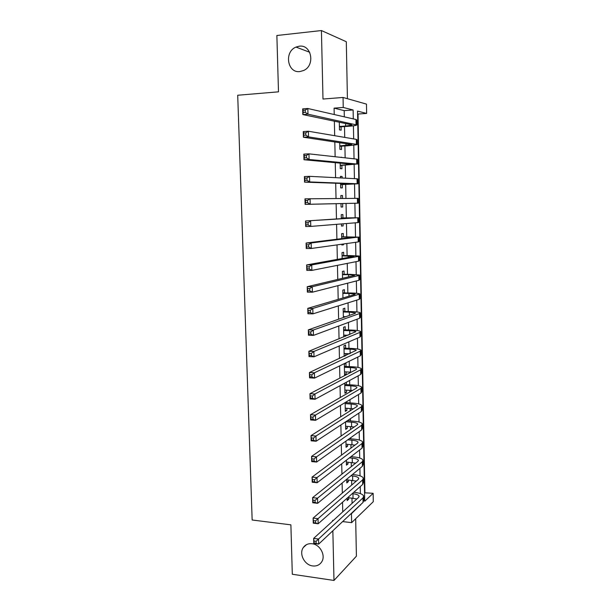 <?xml version="1.0" encoding="UTF-8"?>
<svg xmlns="http://www.w3.org/2000/svg" width="611" height="611" viewBox="0 0 611 611"><rect width="100%" height="100%" fill="white"/><g stroke="black" fill="none" stroke-linecap="round" stroke-linejoin="round"><path stroke-width="0.92" d="M312.076 543.737C320.103 544.454 326.007 555.59 321.676 561.914C319.584 565.022 316.574 566.366 312.649 565.931C304.515 565.091 298.771 553.803 303.285 547.563C305.347 544.63 308.28 543.355 312.076 543.737M299.253 46.199C311.549 44.236 315.452 65.324 303.766 70.448L299.902 71.571C287.376 73.373 283.909 51.782 295.999 47.078L299.253 46.199M364.546 492.787L373.145 493.306L373.29 501.692L351.638 522.649L351.455 513.714L360.589 504.709M347.422 98.707L346.3 41.724L321.424 30.55L276.875 35.499L278.486 91.833L237.71 95.247L252.152 519.999L290.889 524.841L292.302 574.256L333.988 580.45L356.404 556.186L355.671 518.747M344.314 116.838L344.192 110.629L334.095 108.132L343.245 107.46L343.046 97.462L366.47 104.114L366.631 113.425L357.542 111.11L364.698 501.257L373.145 493.306M364.92 492.443L358 114.036L366.631 113.425M347.124 498.179L347.17 500.592L348.728 499.21L348.69 497.682M346.727 479.253L346.804 482.919L348.362 481.613L348.331 479.979M346.33 460.236L346.437 465.154L348.003 463.932L347.965 462.191M345.933 441.111L346.063 447.305L347.636 446.16L347.598 444.312M345.536 421.888L345.696 429.373L347.269 428.303L347.231 426.348M345.139 402.565L345.314 411.348L346.895 410.355L346.857 408.293M344.734 383.143L344.94 393.232L346.529 392.323L346.483 390.146M345.994 366.47L345.933 363.285L344.337 364.064L344.566 375.024L346.154 374.199L346.109 371.916M345.62 348.217L345.559 345.016L343.955 345.711L344.176 356.366M345.246 329.879L345.177 326.656L343.573 327.267L343.772 336.997M344.864 311.442L344.803 308.211L343.183 308.738L343.367 317.537M344.489 292.921L344.421 289.667L342.802 290.11L342.962 297.969M344.1 274.301L344.039 271.032L342.412 271.391L342.557 278.295M343.718 255.589L343.649 252.305L342.023 252.572L342.145 258.522M343.329 236.785L343.267 233.486L341.625 233.662L341.732 238.634M341.847 244.217L341.862 245.019L343.497 244.79L343.481 243.995M342.947 217.883L342.878 214.568L341.236 214.66L341.312 218.646M341.427 223.947L341.473 226.07L343.107 225.933L343.069 223.809M342.542 198.43L342.488 195.558L340.839 195.558L340.9 198.445M341.007 203.585L341.075 207.03L342.718 206.976L342.649 203.646M342.122 178L342.091 176.449L340.434 176.358L340.472 177.916M340.587 183.415L340.678 187.89L342.328 187.921L342.259 184.583M341.702 157.462L340.044 157.279M340.167 163.129L340.281 168.644L341.931 168.773L341.862 165.413M339.739 142.737L339.876 149.313L341.541 149.527L341.473 146.151M358 114.036L357.595 113.929M334.095 108.132L334.232 114.532M334.37 121.192L334.683 135.695M334.82 141.989L335.134 156.737M335.263 162.671L335.584 177.671M335.699 183.239L336.027 198.483M336.142 203.7L336.47 218.967M336.585 224.336L336.898 239.229M337.02 244.889L337.333 259.385M337.463 265.334L337.761 279.433M337.898 285.665L338.189 299.375M338.326 305.89L338.616 319.209M338.761 326.007L339.036 338.937M339.189 346.009L339.456 358.558M339.617 365.905L339.876 378.079M340.037 385.694L340.289 397.494M340.457 405.376L340.701 416.809M340.877 424.958L341.114 436.017M341.297 444.426L341.526 455.134M341.709 463.795L341.931 474.144M342.122 483.064L342.336 493.054M342.534 502.234L342.74 511.873M352.081 503.349L351.974 498.034M351.715 485.027L351.623 480.307M351.34 466.605L351.264 462.489M350.974 448.092L350.905 444.587M350.783 438.851L350.76 437.667M350.599 429.48L350.538 426.593M350.424 420.926L350.378 418.703M350.225 410.775L350.179 408.515M350.065 402.916L349.996 399.647M349.843 391.972L349.813 390.345M349.698 384.815L349.614 380.485M349.461 373.077L349.446 372.076M349.332 366.631L349.225 361.231M348.965 348.346L348.835 341.87M348.598 329.978L348.446 322.409M348.224 311.518L348.056 302.842M347.858 292.967L347.659 283.176M347.476 274.316L347.262 263.402M347.101 255.574L346.857 243.522M346.727 236.74L346.46 223.534M346.345 217.814L346.055 203.547M345.956 198.407L345.673 184.453M345.551 178.175L345.284 165.253M345.139 157.844L344.902 145.96M344.726 137.399L344.512 126.569M339.311 122.231L339.472 129.876L341.144 130.189L341.075 126.79M345.375 336.348L345.352 335.172M345.773 355.617L345.734 353.586M346.368 384.632L346.322 382.28M346.743 402.702L346.72 401.618M333.331 520.45L332.613 520.358L332.628 521.091M332.85 530.776L333.988 580.45M342.649 521.573L351.638 522.649M351.058 513.668L351.455 513.714M321.424 30.55L322.99 99.043L343.046 97.462M353.288 118.893L353.12 109.98L343.245 107.46M360.383 493.612L360.246 486.577M360.047 475.847L359.902 468.354M359.703 457.998L359.558 450.04M359.367 440.05L359.207 431.633M359.024 422.025L358.856 413.128M358.68 403.902L358.504 394.538M358.336 385.694L358.153 375.849M357.993 367.394L357.794 357.061M357.641 349.003L357.443 338.181M357.298 330.52L357.084 319.202M356.946 311.946L356.717 300.123M356.587 293.272L356.358 280.945M356.236 274.507L355.992 261.676M355.877 255.65L355.625 242.3M355.518 236.694L355.258 222.824M355.159 217.646L354.884 203.295M354.792 198.338L354.525 184.071M354.418 178.633L354.159 164.749M354.044 158.822L353.792 145.334M353.67 138.911L353.418 125.813M344.192 110.629L353.12 109.98M360.207 505.068L360.597 505.114M340.312 157.31L341.694 157.241M340.442 176.518L342.091 176.449M340.839 195.612L342.488 195.558M341.075 207.022L342.718 206.976M341.465 225.963L343.107 225.933M341.862 244.805L343.497 244.79M344.169 355.915L345.055 355.953M344.543 374.115L346.154 374.199M344.925 392.224L346.529 392.323M345.299 410.248L346.895 410.355M345.666 428.181L347.269 428.303M346.04 446.022L347.636 446.16M346.406 463.78L348.003 463.932M346.773 481.453L348.362 481.613M347.14 499.034L348.728 499.21M339.403 126.462L345.62 126.057L351.959 125.125L351.432 124.781L302.827 114.562L302.682 108.88L307.837 108.498L355.946 119.504L356.717 120.054L356.801 124.751M305.217 110.072L303.148 110.224L303.209 112.508L305.271 112.355L305.217 110.072L307.837 108.498L307.975 114.196L356.809 124.995C355.969 125.545 352.784 126.011 347.269 126.393L339.411 126.897M305.271 112.355L307.975 114.196L302.827 114.562L303.209 112.508M303.148 110.224L302.682 108.88M339.808 145.914L351.814 144.57L303.407 137.223L303.262 131.571L308.402 131.243L356.312 139.361L357.084 139.782L357.168 144.509M305.79 132.862L303.728 132.992L303.789 135.26L305.844 135.13L305.79 132.862L308.402 131.243L308.54 136.91L356.404 144.311L357.168 144.692L347.651 145.808L339.815 146.243M305.844 135.13L308.54 136.91L303.407 137.223L303.789 135.26M303.728 132.992L303.262 131.571M340.205 165.268L352.188 164.252L303.98 159.746L303.835 154.125L308.967 153.857L356.679 159.112L357.443 159.402L357.534 164.168M306.355 155.507L304.301 155.614L304.362 157.875L306.416 157.768L306.355 155.507L308.967 153.857L309.105 159.486L356.771 164.038L340.212 165.489M306.416 157.768L309.105 159.486L303.98 159.746L304.362 157.875M304.301 155.614L303.835 154.125M340.61 184.53L352.562 183.835L304.553 182.131L304.408 176.548L309.525 176.335L357.045 178.771L357.802 178.924L357.893 183.72M306.928 178.03L304.881 178.114L304.935 180.352L306.982 180.268L306.928 178.03L309.525 176.335L309.662 181.933L357.893 183.789L340.61 184.644M306.982 180.268L309.662 181.933L304.553 182.131L304.935 180.352M304.881 178.114L304.408 176.548M307.493 200.408L305.447 200.469L305.508 202.699L307.547 202.638L307.493 200.408L310.075 198.682L310.22 204.242L358.252 203.18L305.126 204.395L304.981 198.842L358.161 198.338L358.252 203.173M307.547 202.638L310.22 204.242L305.126 204.395L305.508 202.699M305.447 200.469L304.981 198.842M341.305 217.99L353.219 217.867L305.546 220.999L357.771 217.768L341.305 217.921M308.051 222.664L310.632 220.892L310.77 226.421L305.691 226.521L305.546 220.999L306.073 224.917L308.104 224.879L308.051 222.664L306.012 222.702M308.104 224.879L310.77 226.421L357.863 222.61L358.611 222.48L358.52 217.699M305.691 226.521L306.073 224.917M341.694 236.976L353.586 237.175L306.111 243.025L311.182 242.972L358.13 237.114L341.694 236.808M308.608 244.782L311.182 242.972L311.32 248.471L306.248 248.517L306.111 243.025L306.63 247.004L308.662 246.981L308.608 244.782L306.577 244.797M308.662 246.981L311.32 248.471L358.222 241.941L358.963 241.673L358.878 236.976M306.248 248.517L306.63 247.004M342.091 255.872L353.96 256.383L306.669 264.93L311.725 264.93L358.489 256.368L359.23 256.009L349.813 255.566L342.084 255.597M309.166 266.77L311.725 264.93L311.862 270.398L306.806 270.383L306.669 264.93L307.196 268.955L309.219 268.962L309.166 266.77L307.134 266.77M309.219 268.962L311.862 270.398L358.581 261.164L359.314 260.775L359.23 256.162M306.806 270.383L307.196 268.955M342.481 274.675L348.583 274.698L354.831 275.171L354.327 275.492L307.226 286.696L312.267 286.75L358.84 275.515L359.581 275.034L350.187 274.331L342.473 274.293M309.716 288.629L312.267 286.75L312.404 292.188L307.364 292.127L307.226 286.696L307.745 290.783L309.769 290.813L309.716 288.629L307.692 288.606M309.769 290.813L312.404 292.188L358.932 280.289L359.665 279.777L359.581 275.24M307.364 292.127L307.745 290.783M342.87 293.379L348.957 293.456L355.19 294.097L354.685 294.51L307.776 308.349L312.809 308.448L359.932 293.96C359.085 293.417 355.961 293.097 350.554 292.997L342.855 292.898M310.266 310.365L312.809 308.448L312.939 313.855L307.913 313.741L307.776 308.349L308.303 312.481L310.319 312.526L310.266 310.365L308.25 310.319M310.319 312.526L312.939 313.855L359.283 299.321L360.016 298.68L359.932 294.227M307.913 313.741L308.303 312.481M343.351 316.628L345.788 316.681M343.252 311.984L349.332 312.122L355.549 312.931L355.052 313.42L308.326 329.864L313.344 330.024L359.551 313.527L360.276 312.794C359.436 312.129 356.32 311.725 350.92 311.579L343.245 311.411M310.808 331.972L313.344 330.024L313.474 335.393L308.463 335.225L308.326 329.864L308.853 334.057L310.862 334.125L310.808 331.972L308.799 331.903M310.862 334.125L313.474 335.393L359.635 318.247L360.36 317.491L360.284 313.115M308.463 335.225L308.853 334.057M343.733 335.118L348.033 335.263M343.642 330.505L349.706 330.688C353.288 330.826 355.35 331.147 355.908 331.674L308.876 351.264L313.878 351.47L359.902 332.384L360.62 331.536C359.78 330.75 356.671 330.261 351.287 330.062L343.626 329.825M311.35 353.448L313.878 351.47L314.008 356.809L309.006 356.587L308.876 351.264L309.395 355.503L311.404 355.594L311.35 353.448L309.342 353.364M311.404 355.594L314.008 356.809L359.986 337.081L360.711 336.203L360.627 331.91M309.006 356.587L309.395 355.503M344.115 353.525L349.782 353.754M344.024 348.927L350.072 349.164C353.647 349.332 355.709 349.713 356.266 350.317L309.418 372.534L314.405 372.786L360.246 351.149L360.964 350.179C360.123 349.278 357.023 348.705 351.646 348.453L344.008 348.155M311.885 374.81L314.405 372.786L314.543 378.102L309.556 377.835L309.418 372.534L309.945 376.827L311.938 376.934L311.885 374.81L309.884 374.703M311.938 376.934L314.543 378.102L360.337 355.823L361.055 354.823L360.979 350.607M309.556 377.835L309.945 376.827M344.497 371.832L351.195 372.175M344.405 367.264L350.439 367.555C354.006 367.753 356.068 368.189 356.618 368.868L356.129 369.602L309.96 393.683L314.932 393.988L360.597 369.815L361.307 368.731C360.467 367.715 357.366 367.051 352.012 366.753L344.383 366.394M312.42 396.043L314.932 393.988L315.062 399.266L310.09 398.952L309.96 393.683L310.48 398.028L312.473 398.158L312.42 396.043L310.426 395.92M312.473 398.158L315.062 399.266L360.681 374.467L361.399 373.352L361.322 369.212M310.09 398.952L310.48 398.028M344.879 390.055L352.356 390.521M344.78 385.503L350.806 385.846C354.357 386.076 356.419 386.572 356.969 387.321L356.488 388.138L310.495 414.709L315.459 415.068L360.941 388.39L361.651 387.183C360.811 386.053 357.718 385.312 352.371 384.968L344.764 384.54M312.954 417.153L315.459 415.068L315.589 420.315L310.625 419.948L310.495 414.709L311.022 419.108L313.008 419.261L312.954 417.153L310.968 417.008M313.008 419.261L315.589 420.315L361.025 393.018L361.735 391.788L361.659 387.718M310.625 419.948L311.022 419.108M345.253 408.186L353.341 408.797M345.162 403.657L351.165 404.047C354.716 404.314 356.771 404.864 357.32 405.689L356.839 406.582L311.03 435.62L315.979 436.025L361.284 406.873L361.987 405.551C361.147 404.306 358.061 403.481 352.723 403.092L345.139 402.596M313.481 438.14L315.979 436.025L316.108 441.241L311.159 440.829L311.03 435.62L311.557 440.073L313.535 440.233L313.481 438.14L311.503 437.98M313.535 440.233L316.108 441.241L361.368 411.478L362.079 410.126L362.002 406.139M311.159 440.829L311.557 440.073M345.627 426.226L354.204 426.99M345.765 421.743L351.524 422.163C355.067 422.461 357.114 423.064 357.672 423.965L357.191 424.928L311.557 456.409L316.498 456.86L361.628 425.264L362.331 423.828C361.491 422.468 358.405 421.567 353.082 421.124L347.346 420.704M314.008 459.014L316.498 456.86L316.628 462.053L311.694 461.588L311.557 456.409L312.084 460.908L314.062 461.091L314.008 459.014L312.03 458.83M314.062 461.091L316.628 462.053L361.712 429.846L362.415 428.38L362.338 424.462M311.694 461.588L312.084 460.908M346.002 444.174L354.968 445.106M347.712 439.844L351.89 440.187C355.419 440.516 357.466 441.173 358.023 442.143L357.542 443.189L312.084 477.084L317.01 477.581L361.964 443.555L362.667 442.005C361.819 440.539 358.749 439.553 353.433 439.065L349.278 438.729M314.535 479.765L317.01 477.581L317.14 482.736L312.221 482.232L312.084 477.084L312.611 481.628L314.589 481.835L314.535 479.765L312.557 479.559M314.589 481.835L317.14 482.736L362.048 448.115L362.751 446.542L362.674 442.7M312.221 482.232L312.611 481.628M346.368 462.038L355.663 463.146M349.408 457.868L352.242 458.12C355.77 458.487 357.809 459.189 358.367 460.236L357.886 461.358L312.611 497.637L317.521 498.179L362.3 461.763L362.995 460.098C362.155 458.517 359.085 457.463 353.792 456.921L350.958 456.669M315.055 500.394L317.521 498.179L317.651 503.311L312.74 502.754L312.611 497.637L313.137 502.227L315.108 502.456L315.055 500.394L313.084 500.172M315.108 502.456L317.651 503.311L362.384 466.3L363.079 464.604L363.01 460.839M312.74 502.754L313.137 502.227M346.743 479.818L356.297 481.101M350.905 475.801L352.6 475.969C356.121 476.359 358.153 477.122 358.71 478.237L358.237 479.436L313.13 518.075L318.033 518.663L362.644 479.879L363.331 478.1C362.491 476.412 359.428 475.274 354.136 474.686L352.448 474.526M315.574 520.908L318.033 518.663L318.163 523.764L313.26 523.161L313.13 518.075L313.657 522.718L315.62 522.955L315.574 520.908L313.603 520.671M315.62 522.955L318.163 523.764L362.72 484.393L363.415 482.591L363.346 478.894M313.26 523.161L313.657 522.718M347.796 497.583L356.885 498.973M352.242 493.65L352.952 493.726C356.465 494.154 358.497 494.963 359.054 496.155L358.581 497.423L313.649 538.398L318.537 539.032L362.972 497.904L363.66 496.017C362.819 494.223 359.764 493.001 354.487 492.367L353.777 492.298M316.086 541.308L318.537 539.032L318.667 544.103L313.779 543.462L313.649 538.398L314.176 543.087L316.139 543.347L316.086 541.308L314.123 541.056M316.139 543.347L318.667 544.103L363.056 502.395L363.744 500.478L363.675 496.858M313.779 543.462L314.176 543.087M345.566 123.544L345.62 126.057M355.946 119.504L356.037 124.476M345.971 143.684L346.009 145.571M356.312 139.361L356.404 144.311M346.368 163.71L346.399 164.978M356.679 159.112L356.771 164.038M346.765 183.636L346.781 184.293M357.045 178.771L357.137 183.667M357.412 198.315L357.504 203.188M347.453 217.852L347.46 218.249M357.771 217.768L357.863 222.61M347.835 236.9L347.85 237.885M358.13 237.114L358.222 241.941M348.209 255.849L348.239 257.414M358.489 256.368L358.581 261.164M348.583 274.698L348.629 276.852M358.84 275.515L358.932 280.289M348.957 293.456L349.011 296.182M359.199 294.571L359.283 299.321M349.332 312.122L349.4 315.413M359.551 313.527L359.635 318.247M349.706 330.688L349.782 334.545M359.902 332.384L359.986 337.081M350.072 349.164L350.156 353.578M360.246 351.149L360.337 355.823M350.439 367.555L350.531 372.137M360.597 369.815L360.681 374.467M350.806 385.846L350.897 390.406M360.941 388.39L361.025 393.018M351.165 404.047L351.256 408.583M361.284 406.873L361.368 411.478M351.524 422.163L351.615 426.677M361.628 425.264L361.712 429.846M351.89 440.187L351.974 444.678M361.964 443.555L362.048 448.115M352.242 458.12L352.333 462.588M362.3 461.763L362.384 466.3M352.6 475.969L352.692 480.414M362.644 479.879L362.72 484.393M352.952 493.726L353.043 498.156M362.972 497.904L363.056 502.395M295.999 47.078L309.685 52.256M303.285 547.563L306.455 544.668M357.32 405.689L357.328 406.078M357.672 423.965L357.679 424.393M358.023 442.143L358.031 442.608M358.367 460.236L358.374 460.732M358.71 478.237L358.718 478.772M359.054 496.155L359.062 496.72"/></g></svg>
